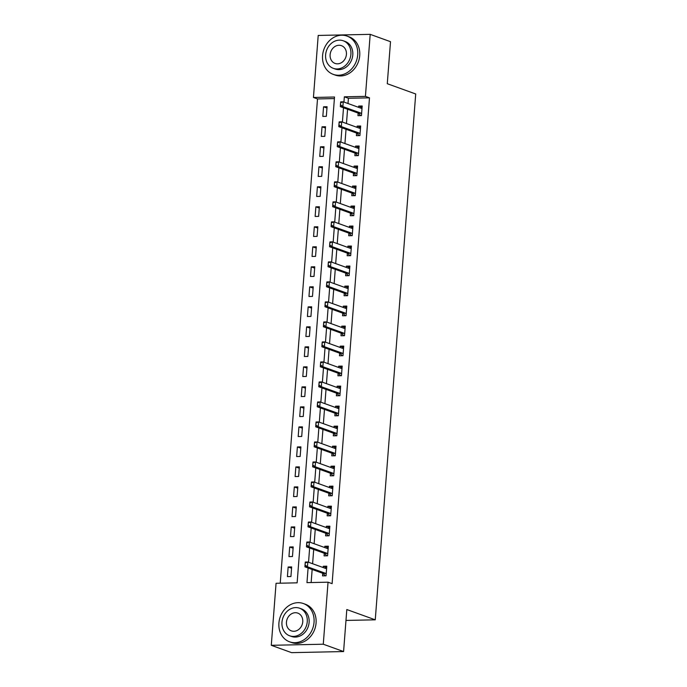 <?xml version="1.0" encoding="UTF-8"?>
<svg xmlns="http://www.w3.org/2000/svg" width="687" height="687" viewBox="0 0 687 687"><rect width="100%" height="100%" fill="white"/><g stroke="black" fill="none" stroke-linecap="round" stroke-linejoin="round"><path stroke-width="1.03" d="M370.199 34.35L390.508 41.692L387.279 83.711L415.712 93.982L375.257 619.82L346.815 609.541L343.586 651.559L291.597 652.65L271.288 645.308L276.062 583.28L297.136 582.842L334.517 97.022L313.444 97.468L318.21 35.441L370.199 34.35L365.424 96.378L344.35 96.815L343.947 102.045M334.397 98.585L317.506 98.937L280.244 583.194M317.506 98.937L313.444 97.468M290.927 576.53L291.666 566.93L288.154 567.007L287.415 576.608L290.927 576.53M292.464 556.522L293.203 546.921L289.691 546.998L288.952 556.599L292.464 556.522M294.002 536.513L294.74 526.912L291.228 526.989L290.489 536.59L294.002 536.513M295.539 516.504L296.286 506.903L292.765 506.98L292.027 516.581L295.539 516.504M297.085 496.495L297.823 486.894L294.311 486.971L293.572 496.572L297.085 496.495M298.622 476.486L299.36 466.885L295.848 466.962L295.109 476.563L298.622 476.486M300.159 456.477L300.897 446.876L297.385 446.954L296.647 456.554L300.159 456.477M301.705 436.468L302.443 426.867L298.931 426.945L298.192 436.546L301.705 436.468M303.242 416.459L303.98 406.859L300.468 406.936L299.73 416.537L303.242 416.459M304.779 396.451L305.517 386.85L302.005 386.927L301.267 396.528L304.779 396.451M306.316 376.442L307.055 366.841L303.542 366.918L302.804 376.519L306.316 376.442M307.862 356.433L308.6 346.832L305.088 346.909L304.35 356.51L307.862 356.433M309.399 336.424L310.138 326.823L306.625 326.9L305.887 336.501L309.399 336.424M310.936 316.415L311.675 306.814L308.162 306.891L307.424 316.492L310.936 316.415M312.482 296.406L313.22 286.805L309.708 286.883L308.97 296.483L312.482 296.406M314.019 276.397L314.758 266.796L311.245 266.874L310.507 276.475L314.019 276.397M315.556 256.388L316.295 246.788L312.783 246.865L312.044 256.466L315.556 256.388M317.093 236.38L317.832 226.779L314.32 226.856L313.581 236.457L317.093 236.38M318.639 216.371L319.378 206.77L315.865 206.847L315.127 216.448L318.639 216.371M320.176 196.362L320.915 186.761L317.403 186.838L316.664 196.439L320.176 196.362M321.714 176.353L322.452 166.752L318.94 166.829L318.201 176.43L321.714 176.353M323.259 156.344L323.998 146.743L320.486 146.82L319.747 156.421L323.259 156.344M324.796 136.335L325.535 126.734L322.023 126.812L321.284 136.412L324.796 136.335M326.334 116.326L327.072 106.725L323.56 106.803L322.821 116.404L326.334 116.326M308.094 567.994L306.969 582.636L328.043 582.19L332.104 583.658L369.486 97.846L348.412 98.284L348.008 103.514M347.57 109.259L346.471 123.523M346.033 129.268L344.934 143.531M344.488 149.277L343.388 163.54M342.95 169.285L341.851 183.549M341.413 189.294L340.314 203.558M339.867 209.303L338.777 223.567M338.33 229.312L337.231 243.576M336.793 249.321L335.694 263.585M335.256 269.33L334.157 283.594M333.71 289.339L332.611 303.602M332.173 309.348L331.074 323.611M330.636 329.356L329.537 343.62M329.09 349.365L328 363.629M327.553 369.374L326.454 383.638M326.016 389.383L324.917 403.647M324.479 409.392L323.379 423.656M322.933 429.401L321.834 443.665M321.396 449.41L320.297 463.673M319.859 469.419L318.759 483.682M318.313 489.427L317.222 503.691M316.776 509.436L315.677 523.7M315.239 529.445L314.139 543.709M313.701 549.454L312.602 563.718M312.156 569.463L311.151 582.55M322.735 573.284L322.538 575.869L326.05 575.8L326.789 566.191L323.276 566.268L323.173 567.539M324.273 553.275L324.075 555.86L327.587 555.792L328.326 546.182L324.814 546.259L324.719 547.53M325.818 533.267L325.612 535.851L329.125 535.783L329.872 526.173L326.351 526.251L326.256 527.522M327.356 513.258L327.158 515.843L330.67 515.774L331.409 506.164L327.897 506.242L327.793 507.513M328.893 493.249L328.695 495.834L332.207 495.765L332.946 486.156L329.434 486.233L329.339 487.512M330.43 473.24L330.232 475.825L333.745 475.756L334.483 466.147L330.971 466.224L330.876 467.503M331.976 453.231L331.778 455.816L335.29 455.747L336.029 446.138L332.517 446.215L332.414 447.495M333.513 433.222L333.315 435.807L336.828 435.738L337.566 426.129L334.054 426.206L333.951 427.486M335.05 413.213L334.852 415.798L338.365 415.729L339.103 406.12L335.591 406.197L335.496 407.477M336.596 393.204L336.39 395.789L339.902 395.721L340.649 386.111L337.128 386.188L337.034 387.468M338.133 373.196L337.935 375.78L341.448 375.712L342.186 366.102L338.674 366.18L338.571 367.459M339.67 353.187L339.472 355.772L342.985 355.703L343.723 346.093L340.211 346.171L340.117 347.45M341.207 333.178L341.01 335.763L344.522 335.694L345.26 326.085L341.748 326.162L341.654 327.441M342.753 313.169L342.555 315.754L346.068 315.685L346.806 306.076L343.294 306.153L343.191 307.433M344.29 293.16L344.093 295.745L347.605 295.676L348.343 286.067L344.831 286.144L344.728 287.424M345.827 273.151L345.63 275.736L349.142 275.667L349.881 266.058L346.368 266.135L346.274 267.415M347.373 253.142L347.167 255.727L350.679 255.658L351.418 246.049L347.905 246.126L347.811 247.406M348.91 233.133L348.713 235.718L352.225 235.65L352.963 226.04L349.451 226.117L349.348 227.397M350.447 213.125L350.25 215.709L353.762 215.641L354.501 206.031L350.988 206.109L350.894 207.388M351.984 193.116L351.787 195.701L355.299 195.632L356.038 186.022L352.525 186.1L352.431 187.379M353.53 173.107L353.333 175.692L356.845 175.623L357.583 166.014L354.071 166.091L353.968 167.37M355.067 153.098L354.87 155.683L358.382 155.614L359.121 146.005L355.608 146.082L355.505 147.362M356.605 133.089L356.407 135.674L359.919 135.605L360.658 125.996L357.146 126.073L357.051 127.353M358.15 113.08L357.944 115.665L361.456 115.596L362.195 105.987L358.683 106.064L358.588 107.344M345.982 620.43L375.257 619.82M343.586 651.559L323.276 644.217L271.288 645.308M369.486 97.846L365.424 96.378M328.043 582.19L323.276 644.217M343.509 107.79L342.409 122.054M341.971 127.799L340.872 142.063M340.426 147.808L339.326 162.072M338.889 167.817L337.789 182.081M337.351 187.826L336.252 202.09M335.806 207.835L334.715 222.099M334.268 227.844L333.169 242.107M332.731 247.852L331.632 262.116M331.194 267.861L330.095 282.125M329.648 287.87L328.549 302.134M328.111 307.879L327.012 322.143M326.574 327.888L325.475 342.152M325.028 347.897L323.938 362.161M323.491 367.906L322.392 382.17M321.954 387.915L320.855 402.178M320.417 407.923L319.318 422.187M318.871 427.932L317.772 442.196M317.334 447.941L316.235 462.205M315.797 467.95L314.698 482.214M314.251 487.959L313.16 502.223M312.714 507.968L311.615 522.232M311.177 527.977L310.077 542.241M309.639 547.986L308.54 562.249M348.412 98.284L344.35 96.815M326.686 567.496L323.276 566.268M291.563 568.235L288.154 567.007M326.969 108.031L323.56 106.803M325.432 128.04L322.023 126.812M323.895 148.049L320.486 146.82M322.358 168.057L318.94 166.829M320.812 188.066L317.403 186.838M319.275 208.075L315.865 206.847M317.738 228.084L314.32 226.856M316.192 248.093L312.783 246.865M314.655 268.102L311.245 266.874M313.117 288.111L309.708 286.883M311.58 308.12L308.162 306.891M310.035 328.128L306.625 326.9M308.497 348.137L305.088 346.909M306.96 368.146L303.542 366.918M305.414 388.155L302.005 386.927M303.877 408.164L300.468 406.936M302.34 428.173L298.931 426.945M300.803 448.182L297.385 446.954M299.257 468.191L295.848 466.962M297.72 488.199L294.311 486.971M296.183 508.208L292.765 506.98M294.646 528.217L291.228 526.989M293.1 548.226L289.691 546.998M328.231 547.487L324.814 546.259M329.769 527.479L326.351 526.251M331.306 507.47L327.897 506.242M332.843 487.461L329.434 486.233M334.389 467.452L330.971 466.224M335.926 447.443L332.517 446.215M337.463 427.434L334.054 426.206M339.009 407.425L335.591 406.197M340.546 387.416L337.128 386.188M342.083 367.408L338.674 366.18M343.62 347.399L340.211 346.171M345.166 327.39L341.748 326.162M346.703 307.381L343.294 306.153M348.24 287.372L344.831 286.144M349.786 267.363L346.368 266.135M351.323 247.354L347.905 246.126M352.86 227.345L349.451 226.117M354.398 207.337L350.988 206.109M355.943 187.328L352.525 186.1M357.48 167.319L354.071 166.091M359.018 147.31L355.608 146.082M360.555 127.301L357.146 126.073M362.101 107.292L358.683 106.064M326.66 567.866L325.483 567.994M324.874 568.158L325.337 568.046M305.208 562.851L305.019 565.246L305.303 562.052L307.828 562L325.707 568.458A1.632 0.824 88.8 0 0 325.861 568.484A1.632 0.824 88.8 0 0 325.956 568.467L326.626 568.304M326.188 574.057L325.578 573.422A1.632 0.824 88.8 0 0 325.337 573.259L307.458 566.801L304.934 566.852L305.019 565.246M324.779 575.268L323.045 573.473A1.632 0.824 88.8 0 0 322.804 573.31L304.934 566.852M305.629 562.842L307.828 562L307.458 566.801L305.449 565.238M328.197 547.857L327.021 547.986M326.419 548.149L326.875 548.037M306.745 542.842L306.565 545.238L306.84 542.043L309.373 541.991L327.244 548.449A1.632 0.824 88.8 0 0 327.398 548.475A1.632 0.824 88.8 0 0 327.501 548.458L328.163 548.295M327.725 554.048L327.115 553.413A1.632 0.824 88.8 0 0 326.875 553.25L309.004 546.792L306.471 546.843L306.565 545.238M326.316 555.259L324.59 553.464A1.632 0.824 88.8 0 0 324.35 553.301L306.471 546.843M307.166 542.833L309.373 541.991L309.004 546.792L306.986 545.229M329.743 527.848L328.558 527.977M327.957 528.14L328.412 528.028M308.291 522.833L308.102 525.229L308.386 522.034L310.91 521.983L328.781 528.44A1.632 0.824 88.8 0 0 328.944 528.466A1.632 0.824 88.8 0 0 329.039 528.449L329.708 528.286M329.262 534.039L328.652 533.404A1.632 0.824 88.8 0 0 328.412 533.241L310.541 526.783L308.016 526.835L308.102 525.229M327.854 535.25L326.127 533.456A1.632 0.824 88.8 0 0 325.887 533.292L308.016 526.835M308.712 522.824L310.91 521.983L310.541 526.783L308.523 525.22M331.28 507.839L330.103 507.968M329.494 508.131L329.949 508.019M309.828 502.824L309.639 505.22L309.923 502.025L312.448 501.974L330.327 508.432A1.632 0.824 88.8 0 0 330.481 508.457A1.632 0.824 88.8 0 0 330.576 508.44L331.246 508.277M330.799 514.031L330.198 513.395A1.632 0.824 88.8 0 0 329.958 513.232L312.078 506.774L309.554 506.826L309.639 505.22M329.399 515.241L327.665 513.447A1.632 0.824 88.8 0 0 327.424 513.283L309.554 506.826M310.249 502.815L312.448 501.974L312.078 506.774L310.06 505.211M332.817 487.83L331.641 487.959M331.031 488.122L331.495 488.01M311.366 482.815L311.185 485.211L311.46 482.016L313.993 481.965L331.864 488.423A1.632 0.824 88.8 0 0 332.019 488.448A1.632 0.824 88.8 0 0 332.113 488.431L332.783 488.268M332.345 494.022L331.735 493.386A1.632 0.824 88.8 0 0 331.495 493.223L313.624 486.765L311.091 486.817L311.185 485.211M330.936 495.233L329.202 493.438A1.632 0.824 88.8 0 0 328.961 493.275L311.091 486.817M311.786 482.806L313.993 481.965L313.624 486.765L311.606 485.202M278.913 623.04A20.344 17.244 -70.1 0 0 289.562 641.813A20.344 17.244 -70.1 0 0 314.036 622.31A20.344 17.244 -70.1 0 0 303.388 603.538A20.344 17.244 -70.1 0 0 278.913 623.04M289.562 641.813L291.589 642.543A20.344 17.244 -70.1 0 0 316.072 623.04A20.344 17.244 -70.1 0 0 305.423 604.277L303.388 603.538M299.584 608.218L301.456 608.897A14.65 12.418 109.9 0 1 309.116 622.413A14.65 12.418 109.9 0 1 291.494 636.454L289.631 635.776A14.65 12.418 -70.1 0 0 307.252 621.735A14.65 12.418 -70.1 0 0 299.584 608.218A14.65 12.418 -70.1 0 0 281.962 622.267A14.65 12.418 -70.1 0 0 289.631 635.776M302.752 621.829A9.438 8.004 -70.1 0 0 297.815 613.122A9.438 8.004 -70.1 0 0 286.453 622.173A9.438 8.004 -70.1 0 0 291.4 630.881A9.438 8.004 -70.1 0 0 302.752 621.829M322.572 55.595A20.344 17.244 -70.1 0 0 333.221 74.359A20.344 17.244 -70.1 0 0 357.704 54.857A20.344 17.244 -70.1 0 0 347.055 36.085A20.344 17.244 -70.1 0 0 322.572 55.595M333.221 74.359L335.256 75.089A20.344 17.244 -70.1 0 0 359.73 55.587A20.344 17.244 -70.1 0 0 349.082 36.823L347.055 36.085M343.251 40.773L345.114 41.443A14.65 12.418 109.9 0 1 352.783 54.96A14.65 12.418 109.9 0 1 335.162 69.001L333.289 68.322A14.65 12.418 -70.1 0 0 350.911 54.282A14.65 12.418 -70.1 0 0 343.251 40.773A14.65 12.418 -70.1 0 0 325.621 54.814A14.65 12.418 -70.1 0 0 333.289 68.322M346.42 54.376A9.438 8.004 -70.1 0 0 341.473 45.668A9.438 8.004 -70.1 0 0 330.121 54.72A9.438 8.004 -70.1 0 0 335.058 63.427A9.438 8.004 -70.1 0 0 346.42 54.376M334.354 467.821L333.178 467.95M332.577 468.113L333.032 468.002M312.903 462.806L312.722 465.202L312.997 462.007L315.531 461.956L333.401 468.414A1.632 0.824 88.8 0 0 333.564 468.44A1.632 0.824 88.8 0 0 333.659 468.422L334.32 468.259M333.882 474.013L333.272 473.377A1.632 0.824 88.8 0 0 333.032 473.214L315.161 466.756L312.628 466.808L312.722 465.202M332.474 475.224L330.748 473.429A1.632 0.824 88.8 0 0 330.507 473.266L312.628 466.808M313.324 462.798L315.531 461.956L315.161 466.756L313.143 465.193M335.9 447.812L334.715 447.941M334.114 448.104L334.569 447.993M314.448 442.797L314.26 445.193L314.543 441.999L317.068 441.947L334.947 448.405A1.632 0.824 88.8 0 0 335.101 448.431A1.632 0.824 88.8 0 0 335.196 448.413L335.866 448.25M335.419 454.004L334.818 453.368A1.632 0.824 88.8 0 0 334.578 453.205L316.698 446.748L314.174 446.799L314.26 445.193M334.011 455.215L332.285 453.42A1.632 0.824 88.8 0 0 332.044 453.257L314.174 446.799M314.869 442.789L317.068 441.947L316.698 446.748L314.68 445.185M337.437 427.803L336.261 427.932M335.651 428.095L336.115 427.984M315.986 422.788L315.797 425.184L316.08 421.99L318.605 421.938L336.484 428.396A1.632 0.824 88.8 0 0 336.639 428.422A1.632 0.824 88.8 0 0 336.733 428.405L337.403 428.241M336.965 433.995L336.355 433.36A1.632 0.824 88.8 0 0 336.115 433.196L318.236 426.739L315.711 426.79L315.797 425.184M335.557 435.206L333.822 433.411A1.632 0.824 88.8 0 0 333.581 433.248L315.711 426.79M316.406 422.78L318.605 421.938L318.236 426.739L316.218 425.176M338.974 407.795L337.798 407.923M337.197 408.087L337.652 407.975M317.523 402.78L317.342 405.175L317.617 401.981L320.151 401.929L338.021 408.387A1.632 0.824 88.8 0 0 338.176 408.413A1.632 0.824 88.8 0 0 338.27 408.396L338.94 408.233M338.502 413.986L337.892 413.351A1.632 0.824 88.8 0 0 337.652 413.188L319.781 406.73L317.248 406.781L317.342 405.175M337.094 415.197L335.368 413.402A1.632 0.824 88.8 0 0 335.127 413.239L317.248 406.781M317.944 402.771L320.151 401.929L319.781 406.73L317.763 405.167M340.52 387.786L339.335 387.915M338.734 388.078L339.189 387.966M319.06 382.771L318.88 385.167L319.163 381.972L321.688 381.92L339.558 388.378A1.632 0.824 88.8 0 0 339.722 388.404A1.632 0.824 88.8 0 0 339.816 388.395L340.486 388.224M340.039 393.977L339.43 393.342A1.632 0.824 88.8 0 0 339.189 393.179L321.318 386.721L318.794 386.772L318.88 385.167M338.631 395.188L336.905 393.393A1.632 0.824 88.8 0 0 336.664 393.23L318.794 386.772M319.489 382.762L321.688 381.92L321.318 386.721L319.3 385.158M342.057 367.777L340.881 367.906M340.271 368.069L340.726 367.957M320.606 362.762L320.417 365.158L320.7 361.963L323.225 361.912L341.104 368.369A1.632 0.824 88.8 0 0 341.259 368.395A1.632 0.824 88.8 0 0 341.353 368.387L342.023 368.215M341.576 373.968L340.975 373.333A1.632 0.824 88.8 0 0 340.735 373.17L322.856 366.712L320.331 366.764L320.417 365.158M340.177 375.179L338.442 373.385A1.632 0.824 88.8 0 0 338.202 373.221L320.331 366.764M321.027 362.753L323.225 361.912L322.856 366.712L320.838 365.149M343.594 347.768L342.418 347.897M341.808 348.06L342.272 347.948M322.143 342.753L321.963 345.149L322.237 341.954L324.771 341.903L342.641 348.361A1.632 0.824 88.8 0 0 342.796 348.386A1.632 0.824 88.8 0 0 342.89 348.378L343.56 348.206M343.122 353.96L342.512 353.324A1.632 0.824 88.8 0 0 342.272 353.161L324.401 346.703L321.868 346.755L321.963 345.149M341.714 355.17L339.979 353.376A1.632 0.824 88.8 0 0 339.739 353.212L321.868 346.755M322.564 342.744L324.771 341.903L324.401 346.703L322.383 345.14M345.132 327.759L343.955 327.888M343.354 328.051L343.809 327.939M323.68 322.744L323.5 325.14L323.775 321.945L326.308 321.894L344.178 328.352A1.632 0.824 88.8 0 0 344.342 328.377A1.632 0.824 88.8 0 0 344.436 328.369L345.097 328.197M344.659 333.951L344.05 333.315A1.632 0.824 88.8 0 0 343.809 333.152L325.939 326.694L323.405 326.746L323.5 325.14M343.251 335.162L341.525 333.367A1.632 0.824 88.8 0 0 341.284 333.204L323.405 326.746M324.101 322.735L326.308 321.894L325.939 326.694L323.921 325.131M346.677 307.75L345.492 307.879M344.891 308.042L345.346 307.931M325.226 302.735L325.037 305.131L325.32 301.937L327.845 301.885L345.724 308.343A1.632 0.824 88.8 0 0 345.879 308.369A1.632 0.824 88.8 0 0 345.973 308.36L346.643 308.188M346.196 313.942L345.595 313.306A1.632 0.824 88.8 0 0 345.355 313.143L327.476 306.685L324.951 306.737L325.037 305.131M344.788 315.153L343.062 313.358A1.632 0.824 88.8 0 0 342.822 313.195L324.951 306.737M325.647 302.727L327.845 301.885L327.476 306.685L325.458 305.122M348.215 287.741L347.038 287.87M346.428 288.033L346.892 287.922M326.763 282.726L326.574 285.122L326.857 281.928L329.382 281.876L347.261 288.334A1.632 0.824 88.8 0 0 347.416 288.36A1.632 0.824 88.8 0 0 347.51 288.351L348.18 288.179M347.734 293.933L347.133 293.297A1.632 0.824 88.8 0 0 346.892 293.134L329.013 286.677L326.488 286.728L326.574 285.122M346.334 295.144L344.599 293.349A1.632 0.824 88.8 0 0 344.359 293.186L326.488 286.728M327.184 282.718L329.382 281.876L329.013 286.677L326.995 285.114M349.752 267.732L348.575 267.861M347.974 268.024L348.429 267.913M328.3 262.717L328.12 265.113L328.395 261.919L330.928 261.867L348.798 268.325A1.632 0.824 88.8 0 0 348.953 268.351A1.632 0.824 88.8 0 0 349.048 268.342L349.717 268.17M349.279 273.924L348.67 273.289A1.632 0.824 88.8 0 0 348.429 273.125L330.559 266.668L328.025 266.719L328.12 265.113M347.871 275.135L346.145 273.34A1.632 0.824 88.8 0 0 345.905 273.177L328.025 266.719M328.721 262.709L330.928 261.867L330.559 266.668L328.541 265.105M351.297 247.724L350.112 247.852M349.511 248.016L349.966 247.904M329.837 242.709L329.657 245.104L329.94 241.91L332.465 241.858L350.336 248.316A1.632 0.824 88.8 0 0 350.499 248.342A1.632 0.824 88.8 0 0 350.593 248.333L351.263 248.162M350.817 253.915L350.207 253.28A1.632 0.824 88.8 0 0 349.966 253.117L332.096 246.659L329.562 246.71L329.657 245.104M349.408 255.126L347.682 253.331A1.632 0.824 88.8 0 0 347.442 253.168L329.562 246.71M330.267 242.7L332.465 241.858L332.096 246.659L330.078 245.096M352.835 227.715L351.658 227.844M351.048 228.007L351.504 227.895M331.383 222.7L331.194 225.096L331.478 221.901L334.002 221.849L351.881 228.307A1.632 0.824 88.8 0 0 352.036 228.333A1.632 0.824 88.8 0 0 352.13 228.324L352.8 228.153M352.354 233.906L351.753 233.271A1.632 0.824 88.8 0 0 351.512 233.108L333.633 226.65L331.108 226.701L331.194 225.096M350.954 235.126L349.219 233.322A1.632 0.824 88.8 0 0 348.979 233.159L331.108 226.701M331.804 222.691L334.002 221.849L333.633 226.65L331.615 225.087M354.372 207.706L353.195 207.835M352.586 207.998L353.049 207.886M332.92 202.691L332.74 205.087L333.015 201.892L335.548 201.841L353.419 208.298A1.632 0.824 88.8 0 0 353.573 208.324A1.632 0.824 88.8 0 0 353.668 208.316L354.337 208.144M353.899 213.897L353.29 213.262A1.632 0.824 88.8 0 0 353.049 213.099L335.179 206.641L332.645 206.693L332.74 205.087M352.491 215.117L350.756 213.314A1.632 0.824 88.8 0 0 350.516 213.15L332.645 206.693M333.341 202.682L335.548 201.841L335.179 206.641L333.161 205.078M355.909 187.697L354.732 187.826M354.131 187.989L354.586 187.877M334.457 182.682L334.277 185.078L334.552 181.883L337.085 181.832L354.956 188.29A1.632 0.824 88.8 0 0 355.119 188.315A1.632 0.824 88.8 0 0 355.213 188.307L355.875 188.135M355.437 193.889L354.827 193.253A1.632 0.824 88.8 0 0 354.586 193.09L336.716 186.632L334.183 186.684L334.277 185.078M354.028 195.108L352.302 193.305A1.632 0.824 88.8 0 0 352.062 193.141L334.183 186.684M334.878 182.673L337.085 181.832L336.716 186.632L334.698 185.069M357.455 167.688L356.27 167.817M355.668 167.98L356.124 167.868M336.003 162.673L335.814 165.069L336.098 161.874L338.622 161.823L356.501 168.281A1.632 0.824 88.8 0 0 356.656 168.306A1.632 0.824 88.8 0 0 356.751 168.298L357.42 168.126M356.974 173.88L356.373 173.244A1.632 0.824 88.8 0 0 356.132 173.081L338.253 166.623L335.728 166.675L335.814 165.069M355.565 175.099L353.839 173.296A1.632 0.824 88.8 0 0 353.599 173.133L335.728 166.675M336.424 162.664L338.622 161.823L338.253 166.623L336.235 165.06M358.992 147.679L357.815 147.808M357.206 147.971L357.669 147.86M337.54 142.664L337.351 145.06L337.635 141.865L340.159 141.814L358.039 148.272A1.632 0.824 88.8 0 0 358.193 148.298A1.632 0.824 88.8 0 0 358.288 148.289L358.957 148.117M358.511 153.871L357.91 153.235A1.632 0.824 88.8 0 0 357.669 153.072L339.79 146.614L337.265 146.666L337.351 145.06M357.111 155.09L355.377 153.287A1.632 0.824 88.8 0 0 355.136 153.124L337.265 146.666M337.961 142.656L340.159 141.814L339.79 146.614L337.772 145.051M360.529 127.67L359.353 127.799M358.751 127.962L359.207 127.851M339.077 122.655L338.897 125.051L339.172 121.857L341.705 121.805L359.576 128.263A1.632 0.824 88.8 0 0 359.73 128.289A1.632 0.824 88.8 0 0 359.825 128.28L360.495 128.108M360.057 133.862L359.447 133.226A1.632 0.824 88.8 0 0 359.207 133.063L341.336 126.606L338.803 126.657L338.897 125.051M358.648 135.081L356.922 133.278A1.632 0.824 88.8 0 0 356.682 133.115L338.803 126.657M339.498 122.647L341.705 121.805L341.336 126.606L339.318 125.043M362.075 107.661L360.89 107.79M360.289 107.953L360.744 107.842M340.615 102.646L340.434 105.042L340.718 101.848L343.242 101.796L361.113 108.254A1.632 0.824 88.8 0 0 361.276 108.28A1.632 0.824 88.8 0 0 361.371 108.271L362.04 108.099M361.594 113.853L360.984 113.218A1.632 0.824 88.8 0 0 360.744 113.054L342.873 106.597L340.34 106.648L340.434 105.042M360.186 115.073L358.459 113.269A1.632 0.824 88.8 0 0 358.219 113.106L340.34 106.648M341.044 102.638L343.242 101.796L342.873 106.597L340.855 105.034M325.337 573.259L322.804 573.31M325.578 573.422L323.045 573.473M326.875 553.25L324.35 553.301M327.115 553.413L324.59 553.464M328.412 533.241L325.887 533.292M328.652 533.404L326.127 533.456M329.958 513.232L327.424 513.283M330.198 513.395L327.665 513.447M331.495 493.223L328.961 493.275M331.735 493.386L329.202 493.438M333.032 473.214L330.507 473.266M333.272 473.377L330.748 473.429M334.578 453.205L332.044 453.257M334.818 453.368L332.285 453.42M336.115 433.196L333.581 433.248M336.355 433.36L333.822 433.411M337.652 413.188L335.127 413.239M337.892 413.351L335.368 413.402M339.189 393.179L336.664 393.23M339.43 393.342L336.905 393.393M340.735 373.17L338.202 373.221M340.975 373.333L338.442 373.385M342.272 353.161L339.739 353.212M342.512 353.324L339.979 353.376M343.809 333.152L341.284 333.204M344.05 333.315L341.525 333.367M345.355 313.143L342.822 313.195M345.595 313.306L343.062 313.358M346.892 293.134L344.359 293.186M347.133 293.297L344.599 293.349M348.429 273.125L345.905 273.177M348.67 273.289L346.145 273.34M349.966 253.117L347.442 253.168M350.207 253.28L347.682 253.331M351.512 233.108L348.979 233.159M351.753 233.271L349.219 233.322M353.049 213.099L350.516 213.15M353.29 213.262L350.756 213.314M354.586 193.09L352.062 193.141M354.827 193.253L352.302 193.305M356.132 173.081L353.599 173.133M356.373 173.244L353.839 173.296M357.669 153.072L355.136 153.124M357.91 153.235L355.377 153.287M359.207 133.063L356.682 133.115M359.447 133.226L356.922 133.278M360.744 113.054L358.219 113.106M360.984 113.218L358.459 113.269"/></g></svg>
